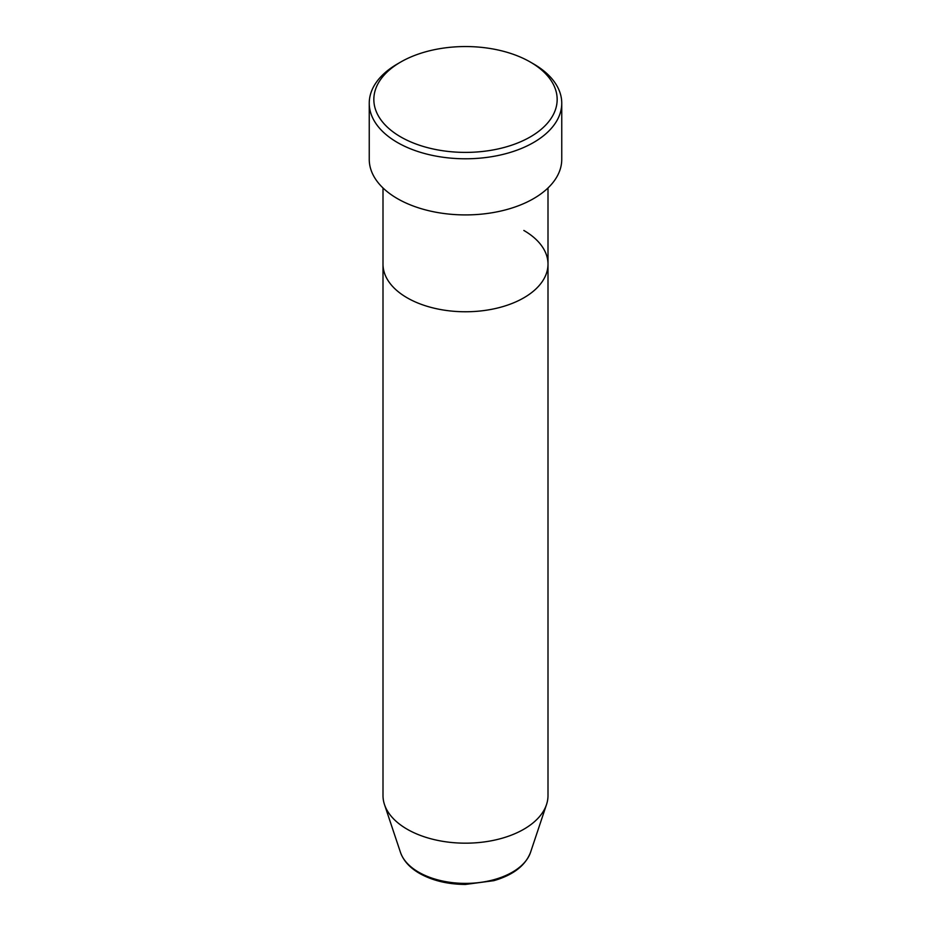 <?xml version="1.0" encoding="UTF-8"?>
<svg xmlns="http://www.w3.org/2000/svg" width="931" height="931" viewBox="0 0 931 931"><rect width="100%" height="100%" fill="white"/><g stroke="black" fill="none" stroke-linecap="round" stroke-linejoin="round"><path stroke-width="1.4" d="M400.679 136.892A91.669 52.927 0 0 0 530.321 136.892A91.669 52.927 0 0 0 530.321 62.051L533.556 63.925A96.254 55.569 180 0 1 561.754 103.213A96.254 55.569 180 0 1 502.333 154.558A96.254 55.569 180 0 1 397.444 142.513A96.254 55.569 180 0 1 369.246 103.213A96.254 55.569 180 0 1 397.444 63.925L400.679 62.051A91.669 52.927 0 0 0 400.679 136.892M400.481 852.4A66.217 38.229 0 0 0 418.682 872.196A66.217 38.229 0 0 0 484.9 881.715A66.217 38.229 0 0 0 530.519 852.4C525.398 865.621 513.179 875.047 493.837 880.668L465.372 884.45C447.718 884.31 432.426 880.621 419.52 873.383C409.791 867.762 403.449 860.768 400.481 852.4L384.491 804.57A82.498 47.632 0 0 1 383.002 795.54L383.002 264.136A82.498 47.632 0 0 0 407.161 297.815A82.498 47.632 0 0 0 497.073 308.138A82.498 47.632 0 0 0 547.998 264.136A82.498 47.632 0 0 0 523.839 230.457M369.246 103.213L369.246 159.352A96.254 55.569 0 0 0 397.444 198.64A96.254 55.569 0 0 0 502.333 210.685A96.254 55.569 0 0 0 561.754 159.352L561.754 103.213M533.556 63.925L530.321 62.051A91.669 52.927 0 0 0 400.679 62.051M384.491 804.57A82.498 47.632 0 0 0 407.161 829.218A82.498 47.632 0 0 0 489.671 841.089A82.498 47.632 0 0 0 546.509 804.57A82.498 47.632 0 0 0 547.998 795.54L547.998 187.969M383.002 187.969L383.002 264.136A82.498 47.632 0 0 0 407.161 297.815A82.498 47.632 0 0 0 497.073 308.138A82.498 47.632 0 0 0 547.998 264.136M530.519 852.4L546.509 804.57"/></g></svg>
